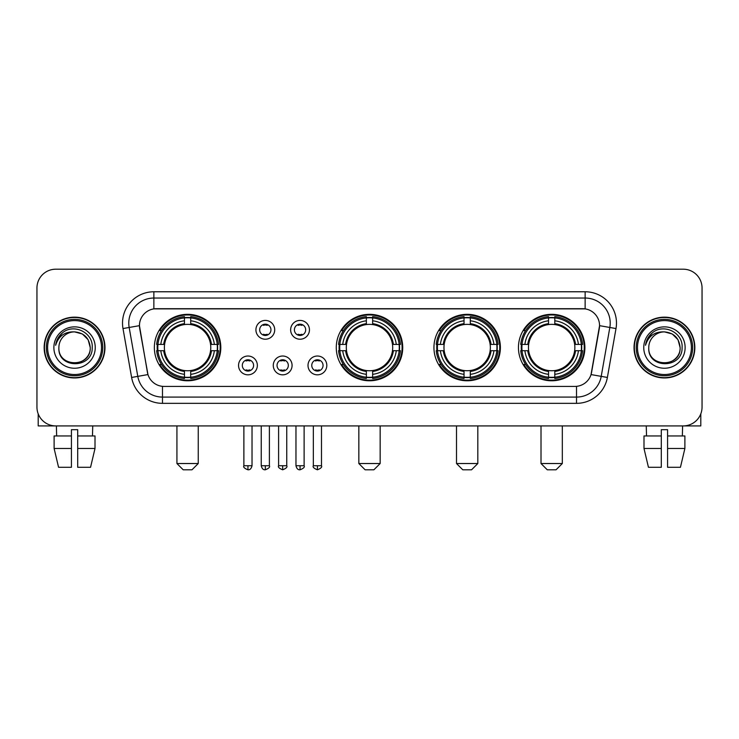 <?xml version="1.0" encoding="UTF-8"?>
<svg xmlns="http://www.w3.org/2000/svg" width="739" height="739" viewBox="0 0 739 739"><rect width="100%" height="100%" fill="white"/><g stroke="black" fill="none" stroke-linecap="round" stroke-linejoin="round"><path stroke-width="1.11" d="M336.273 347.561A33.227 33.227 0 0 0 369.5 380.779A33.227 33.227 0 0 0 402.727 347.561A33.227 33.227 0 0 0 369.5 314.334A33.227 33.227 0 0 0 336.273 347.561M433.941 347.561A33.227 33.227 0 0 0 467.168 380.779A33.227 33.227 0 0 0 500.386 347.561A33.227 33.227 0 0 0 467.168 314.334A33.227 33.227 0 0 0 433.941 347.561M518.445 347.561A33.227 33.227 0 0 0 551.663 380.779A33.227 33.227 0 0 0 584.891 347.561A33.227 33.227 0 0 0 551.663 314.334A33.227 33.227 0 0 0 518.445 347.561M154.359 347.561A33.227 33.227 0 0 0 187.586 380.779A33.227 33.227 0 0 0 220.804 347.561A33.227 33.227 0 0 0 187.586 314.334A33.227 33.227 0 0 0 154.359 347.561M257.357 365.426A9.404 9.404 0 0 1 247.953 374.83A9.404 9.404 0 0 1 238.549 365.426A9.404 9.404 0 0 1 247.953 356.022A9.404 9.404 0 0 1 257.357 365.426M242.309 365.426A5.644 5.644 0 0 0 247.953 371.07A5.644 5.644 0 0 0 253.597 365.426A5.644 5.644 0 0 0 247.953 359.782A5.644 5.644 0 0 0 242.309 365.426M292.081 365.426A9.404 9.404 0 0 1 282.677 374.83A9.404 9.404 0 0 1 273.273 365.426A9.404 9.404 0 0 1 282.677 356.022A9.404 9.404 0 0 1 292.081 365.426M277.042 365.426A5.644 5.644 0 0 0 282.677 371.07A5.644 5.644 0 0 0 288.321 365.426A5.644 5.644 0 0 0 282.677 359.782A5.644 5.644 0 0 0 277.042 365.426M326.814 365.426A9.404 9.404 0 0 1 317.41 374.83A9.404 9.404 0 0 1 308.006 365.426A9.404 9.404 0 0 1 317.41 356.022A9.404 9.404 0 0 1 326.814 365.426M311.766 365.426A5.644 5.644 0 0 0 317.41 371.07A5.644 5.644 0 0 0 323.054 365.426A5.644 5.644 0 0 0 317.41 359.782A5.644 5.644 0 0 0 311.766 365.426M274.714 329.816A9.404 9.404 0 0 1 265.319 339.219A9.404 9.404 0 0 1 255.916 329.816A9.404 9.404 0 0 1 265.319 320.421A9.404 9.404 0 0 1 274.714 329.816M259.675 329.816A5.644 5.644 0 0 0 265.319 335.46A5.644 5.644 0 0 0 270.954 329.816A5.644 5.644 0 0 0 265.319 324.181A5.644 5.644 0 0 0 259.675 329.816M309.447 329.816A9.404 9.404 0 0 1 300.043 339.219A9.404 9.404 0 0 1 290.639 329.816A9.404 9.404 0 0 1 300.043 320.421A9.404 9.404 0 0 1 309.447 329.816M294.399 329.816A5.644 5.644 0 0 0 300.043 335.46A5.644 5.644 0 0 0 305.687 329.816A5.644 5.644 0 0 0 300.043 324.181A5.644 5.644 0 0 0 294.399 329.816M131.616 377.453L122.997 328.559A31.343 31.343 0 0 1 153.86 291.766L585.14 291.766A31.343 31.343 0 0 1 616.003 328.559L607.384 377.453A31.343 31.343 0 0 1 576.522 403.346L162.478 403.346A31.343 31.343 0 0 1 131.616 377.453L147.957 374.571L139.699 328.559A16.923 16.923 0 0 1 156.363 308.699L582.637 308.699A16.923 16.923 0 0 1 599.301 328.559L591.56 372.438A16.923 16.923 0 0 1 574.896 386.423L164.104 386.423A16.923 16.923 0 0 1 147.44 372.438L139.44 325.659L129.168 327.469A25.071 25.071 0 0 1 153.86 298.039L585.14 298.039A25.071 25.071 0 0 1 609.832 327.469L601.213 376.363A25.071 25.071 0 0 1 576.522 397.083L162.478 397.083A25.071 25.071 0 0 1 137.787 376.363L129.168 327.469A25.071 25.071 0 0 1 128.789 323.109M157.342 350.692A30.401 30.401 0 0 1 157.342 344.429M521.429 350.692A30.401 30.401 0 0 1 521.429 344.429M436.925 350.692A30.401 30.401 0 0 1 436.925 344.429M339.256 350.692A30.401 30.401 0 0 1 339.256 344.429M44.155 347.561A30.401 30.401 0 0 0 74.565 377.962A30.401 30.401 0 0 0 104.966 347.561A30.401 30.401 0 0 0 74.565 317.16A30.401 30.401 0 0 0 44.155 347.561M634.034 347.561A30.401 30.401 0 0 0 664.435 377.962A30.401 30.401 0 0 0 694.845 347.561A30.401 30.401 0 0 0 664.435 317.16A30.401 30.401 0 0 0 634.034 347.561M153.86 291.766L153.86 308.884L585.14 308.884L585.14 291.766M139.44 325.622L139.625 323.109M574.896 386.423L164.104 386.423M616.003 328.559L599.56 325.659L591.043 374.571L607.384 377.453M591.56 372.438L591.459 372.973M147.541 372.973L147.44 372.438M702.05 288.007A18.808 18.808 0 0 0 683.242 269.199L55.758 269.199A18.808 18.808 0 0 0 36.95 288.007L36.95 407.115A18.808 18.808 0 0 0 55.758 425.913L683.242 425.913A18.808 18.808 0 0 0 702.05 407.115L702.05 288.007L702.05 407.115M36.95 288.007L36.95 407.115M683.242 269.199L55.758 269.199M55.758 425.913L683.242 425.913M38.206 413.868L38.206 425.913L110.924 425.913M54.113 435.945L54.113 448.481L58.566 467.288L54.113 448.481L54.113 435.945L71.424 435.945L71.424 429.682L77.697 429.682L77.697 435.945L95.008 435.945L95.008 448.481L90.555 467.288L95.008 448.481L77.697 448.481L77.697 435.945M92.745 425.913L92.467 435.945M71.424 435.945L71.424 467.288L58.566 467.288M54.113 448.481L71.424 448.481M90.555 467.288L77.697 467.288L77.697 448.481M56.386 425.913L56.654 435.945M101.52 347.561A26.955 26.955 0 0 0 74.565 320.606A26.955 26.955 0 0 0 47.61 347.561A26.955 26.955 0 0 0 74.565 374.516A26.955 26.955 0 0 0 101.52 347.561M102.767 347.561A28.211 28.211 0 0 0 74.565 319.35A28.211 28.211 0 0 0 46.354 347.561A28.211 28.211 0 0 0 74.565 375.772A28.211 28.211 0 0 0 102.767 347.561M104.652 347.561A30.087 30.087 0 0 0 74.565 317.474A30.087 30.087 0 0 0 44.469 347.561A30.087 30.087 0 0 0 74.565 377.647A30.087 30.087 0 0 0 104.652 347.561M90.232 347.561C89.299 338.037 84.08 332.818 74.565 331.885L82.398 333.991L88.135 339.728L90.232 347.561L88.135 339.728L82.398 333.991L74.565 331.885L82.398 333.991L88.135 339.728L90.232 347.561L88.135 339.728L82.398 333.991L74.565 331.885L82.398 333.991L88.135 339.728L90.232 347.561C91.193 367.773 57.928 367.773 58.889 347.561C57.494 369.306 92.948 368.826 92.209 347.561C93.373 332.633 73.817 323.146 62.547 332.762C58.612 336.042 56.312 340.217 55.637 345.279C58.593 335.949 64.903 331.478 74.565 331.885L82.398 333.991L88.135 339.728L90.232 347.561C91.193 367.773 57.928 367.773 58.889 347.561C57.928 367.773 91.193 367.773 90.232 347.561C91.193 367.773 57.928 367.773 58.889 347.561C57.928 367.773 91.193 367.773 90.232 347.561C91.193 367.773 57.928 367.773 58.889 347.561C57.928 367.773 91.193 367.773 90.232 347.561C91.193 367.773 57.928 367.773 58.889 347.561C57.928 367.773 91.193 367.773 90.232 347.561C91.193 367.773 57.928 367.773 58.889 347.561C57.928 367.773 91.193 367.773 90.232 347.561C91.193 367.773 57.928 367.773 58.889 347.561C57.928 367.773 91.193 367.773 90.232 347.561C91.193 367.773 57.928 367.773 58.889 347.561A15.676 15.676 0 0 1 74.565 331.885L82.398 333.991L88.135 339.728L90.232 347.561C90.86 359.727 75.221 367.8 65.679 360.466M53.873 347.561A20.683 20.683 0 0 0 74.565 368.244A20.683 20.683 0 0 0 95.248 347.561A20.683 20.683 0 0 0 74.565 326.869A20.683 20.683 0 0 0 53.873 347.561M62.538 332.762L57.919 338.259M57.633 338.795L58.048 338.037L57.633 338.795M191.974 469.801L183.198 469.801L176.926 463.529L198.246 463.529L191.974 469.801M210.569 350.692A23.195 23.195 0 0 0 190.717 324.578L190.717 324.578A23.195 23.195 0 0 0 164.603 350.692A23.195 23.195 0 0 0 210.569 350.692L211.493 350.692L210.569 350.692A23.195 23.195 0 0 1 190.717 370.544L190.717 374.331A26.955 26.955 0 0 0 214.356 350.692L218.522 350.692A31.093 31.093 0 0 1 190.717 378.497L190.717 377.232A29.837 29.837 0 0 0 217.257 350.692M157.97 350.692A29.772 29.772 0 0 1 157.97 344.429M190.717 317.946A29.772 29.772 0 0 0 184.454 317.946M217.192 344.429A29.772 29.772 0 0 1 217.192 350.692M218.522 344.429A31.093 31.093 0 0 0 190.717 316.625L190.717 317.89A29.837 29.837 0 0 1 217.257 344.429L218.522 344.429M156.65 350.692A31.093 31.093 0 0 0 184.454 378.497L184.454 377.232A29.837 29.837 0 0 1 157.915 350.692L156.65 350.692M217.257 344.429L214.356 344.429A26.955 26.955 0 0 0 190.717 320.791L190.717 317.89M190.717 377.232L190.717 374.331M157.915 350.692L160.816 350.692A26.955 26.955 0 0 0 184.454 374.331L184.454 377.232M190.717 320.791L190.717 323.654A24.11 24.11 0 0 1 211.493 344.429L214.356 344.429M214.356 350.692L211.493 350.692A24.11 24.11 0 0 1 190.717 371.468M184.454 374.331L184.454 370.544A23.195 23.195 0 0 1 164.603 350.692L160.816 350.692M210.569 344.429L211.493 344.429M190.717 377.167A29.772 29.772 0 0 1 184.454 377.167M184.454 316.625A31.093 31.093 0 0 0 156.65 344.429L157.915 344.429A29.837 29.837 0 0 1 184.454 317.89L184.454 316.625M184.454 317.89L184.454 320.791A26.955 26.955 0 0 0 160.816 344.429L157.915 344.429M184.454 324.541L184.454 320.791M160.816 344.429L163.679 344.429A24.11 24.11 0 0 1 184.454 323.654M184.454 370.544L184.454 371.468A24.11 24.11 0 0 1 163.679 350.692M161.499 330.638L159.726 330.638A32.599 32.599 0 0 1 220.185 347.561A32.599 32.599 0 0 1 159.726 364.484L161.499 364.484M373.888 469.801L365.112 469.801L358.84 463.529L380.16 463.529L373.888 469.801M392.483 350.692A23.195 23.195 0 0 0 372.632 324.578L372.632 324.578A23.195 23.195 0 0 0 346.517 350.692A23.195 23.195 0 0 0 392.483 350.692L393.407 350.692L392.483 350.692A23.195 23.195 0 0 1 372.632 370.544L372.632 374.331A26.955 26.955 0 0 0 396.27 350.692L400.436 350.692A31.093 31.093 0 0 1 372.632 378.497L372.632 377.232A29.837 29.837 0 0 0 399.171 350.692M339.894 350.692A29.772 29.772 0 0 1 339.894 344.429M372.632 317.946A29.772 29.772 0 0 0 366.368 317.946M399.106 344.429A29.772 29.772 0 0 1 399.106 350.692M400.436 344.429A31.093 31.093 0 0 0 372.632 316.625L372.632 317.89A29.837 29.837 0 0 1 399.171 344.429L400.436 344.429M338.564 350.692A31.093 31.093 0 0 0 366.368 378.497L366.368 377.232A29.837 29.837 0 0 1 339.829 350.692L338.564 350.692M399.171 344.429L396.27 344.429A26.955 26.955 0 0 0 372.632 320.791L372.632 317.89M372.632 377.232L372.632 374.331M339.829 350.692L342.73 350.692A26.955 26.955 0 0 0 366.368 374.331L366.368 377.232M372.632 320.791L372.632 323.654A24.11 24.11 0 0 1 393.407 344.429L396.27 344.429M396.27 350.692L393.407 350.692A24.11 24.11 0 0 1 372.632 371.468M366.368 374.331L366.368 370.544A23.195 23.195 0 0 1 346.517 350.692L342.73 350.692M392.483 344.429L393.407 344.429M372.632 377.167A29.772 29.772 0 0 1 366.368 377.167M366.368 316.625A31.093 31.093 0 0 0 338.564 344.429L339.829 344.429A29.837 29.837 0 0 1 366.368 317.89L366.368 316.625M366.368 317.89L366.368 320.791A26.955 26.955 0 0 0 342.73 344.429L339.829 344.429M366.368 324.541L366.368 320.791M342.73 344.429L345.593 344.429A24.11 24.11 0 0 1 366.368 323.654M366.368 370.544L366.368 371.468A24.11 24.11 0 0 1 345.593 350.692M343.423 330.638L341.64 330.638A32.599 32.599 0 0 1 402.099 347.561A32.599 32.599 0 0 1 341.64 364.484L343.423 364.484M471.556 469.801L462.78 469.801L456.508 463.529L477.819 463.529L471.556 469.801M490.142 350.692A23.195 23.195 0 0 0 470.3 324.578L470.3 324.578A23.195 23.195 0 0 0 444.185 350.692A23.195 23.195 0 0 0 490.142 350.692L491.075 350.692L490.142 350.692A23.195 23.195 0 0 1 470.3 370.544L470.3 374.331A26.955 26.955 0 0 0 493.938 350.692L498.095 350.692A31.093 31.093 0 0 1 470.3 378.497L470.3 377.232A29.837 29.837 0 0 0 496.839 350.692M437.553 350.692A29.772 29.772 0 0 1 437.553 344.429M470.3 317.946A29.772 29.772 0 0 0 464.027 317.946M496.774 344.429A29.772 29.772 0 0 1 496.774 350.692M498.095 344.429A31.093 31.093 0 0 0 470.3 316.625L470.3 317.89A29.837 29.837 0 0 1 496.839 344.429L498.095 344.429M436.232 350.692A31.093 31.093 0 0 0 464.027 378.497L464.027 377.232A29.837 29.837 0 0 1 437.488 350.692L436.232 350.692M496.839 344.429L493.938 344.429A26.955 26.955 0 0 0 470.3 320.791L470.3 317.89M470.3 377.232L470.3 374.331M437.488 350.692L440.389 350.692A26.955 26.955 0 0 0 464.027 374.331L464.027 377.232M470.3 320.791L470.3 323.654A24.11 24.11 0 0 1 491.075 344.429L493.938 344.429M493.938 350.692L491.075 350.692A24.11 24.11 0 0 1 470.3 371.468M464.027 374.331L464.027 370.544A23.195 23.195 0 0 1 444.185 350.692L440.389 350.692M490.142 344.429L491.075 344.429M470.3 377.167A29.772 29.772 0 0 1 464.027 377.167M464.027 316.625A31.093 31.093 0 0 0 436.232 344.429L437.488 344.429A29.837 29.837 0 0 1 464.027 317.89L464.027 316.625M464.027 317.89L464.027 320.791A26.955 26.955 0 0 0 440.389 344.429L437.488 344.429M464.027 324.541L464.027 320.791M440.389 344.429L443.261 344.429A24.11 24.11 0 0 1 464.027 323.654M464.027 370.544L464.027 371.468A24.11 24.11 0 0 1 443.261 350.692M441.081 330.638L439.308 330.638A32.599 32.599 0 0 1 499.758 347.561A32.599 32.599 0 0 1 439.308 364.484L441.081 364.484M556.051 469.801L547.276 469.801L541.013 463.529L562.324 463.529L556.051 469.801M574.646 350.692A23.195 23.195 0 0 0 554.804 324.578L554.804 324.578A23.195 23.195 0 0 0 528.681 350.692A23.195 23.195 0 0 0 574.646 350.692L575.57 350.692L574.646 350.692A23.195 23.195 0 0 1 554.804 370.544L554.804 374.331A26.955 26.955 0 0 0 578.434 350.692L582.6 350.692A31.093 31.093 0 0 1 554.804 378.497L554.804 377.232A29.837 29.837 0 0 0 581.344 350.692M522.057 350.692A29.772 29.772 0 0 1 522.057 344.429M554.804 317.946A29.772 29.772 0 0 0 548.532 317.946M581.279 344.429A29.772 29.772 0 0 1 581.279 350.692M582.6 344.429A31.093 31.093 0 0 0 554.804 316.625L554.804 317.89A29.837 29.837 0 0 1 581.344 344.429L582.6 344.429M520.736 350.692A31.093 31.093 0 0 0 548.532 378.497L548.532 377.232A29.837 29.837 0 0 1 521.993 350.692L520.736 350.692M581.344 344.429L578.434 344.429A26.955 26.955 0 0 0 554.804 320.791L554.804 317.89M554.804 377.232L554.804 374.331M521.993 350.692L524.893 350.692A26.955 26.955 0 0 0 548.532 374.331L548.532 377.232M554.804 320.791L554.804 323.654A24.11 24.11 0 0 1 575.57 344.429L578.434 344.429M578.434 350.692L575.57 350.692A24.11 24.11 0 0 1 554.804 371.468M548.532 374.331L548.532 370.544A23.195 23.195 0 0 1 528.681 350.692L524.893 350.692M574.646 344.429L575.57 344.429M554.804 377.167A29.772 29.772 0 0 1 548.532 377.167M548.532 316.625A31.093 31.093 0 0 0 520.736 344.429L521.993 344.429A29.837 29.837 0 0 1 548.532 317.89L548.532 316.625M548.532 317.89L548.532 320.791A26.955 26.955 0 0 0 524.893 344.429L521.993 344.429M548.532 324.541L548.532 320.791M524.893 344.429L527.757 344.429A24.11 24.11 0 0 1 548.532 323.654M548.532 370.544L548.532 371.468A24.11 24.11 0 0 1 527.757 350.692M525.586 330.638L523.803 330.638A32.599 32.599 0 0 1 584.263 347.561A32.599 32.599 0 0 1 523.803 364.484L525.586 364.484M263.435 335.137L263.435 334.25A4.813 4.813 0 0 0 267.195 334.25L267.195 335.137M267.195 324.504L267.195 325.391A4.813 4.813 0 0 0 263.435 325.391L263.435 324.504M298.159 335.137L298.159 334.25A4.813 4.813 0 0 0 301.928 334.25L301.928 335.137M301.928 324.504L301.928 325.391A4.813 4.813 0 0 0 298.159 325.391L298.159 324.504M246.069 370.747L246.069 369.851A4.813 4.813 0 0 0 249.828 369.851L249.828 370.747M249.828 360.105L249.828 361.002A4.813 4.813 0 0 0 246.069 361.002L246.069 360.105M280.802 370.747L280.802 369.851A4.813 4.813 0 0 0 284.561 369.851L284.561 370.747M284.561 360.105L284.561 361.002A4.813 4.813 0 0 0 280.802 361.002L280.802 360.105M315.525 370.747L315.525 369.851A4.813 4.813 0 0 0 319.285 369.851L319.285 370.747M319.285 360.105L319.285 361.002A4.813 4.813 0 0 0 315.525 361.002L315.525 360.105M700.794 413.868L700.794 425.913L628.076 425.913M661.303 435.945L661.303 448.481L643.992 448.481L648.445 467.288L643.992 448.481L643.992 435.945L661.303 435.945L661.303 429.682L667.576 429.682L667.576 435.945L684.887 435.945L684.887 448.481L680.434 467.288L684.887 448.481L667.576 448.481L667.576 435.945M682.614 425.913L682.346 435.945M661.303 448.481L661.303 467.288L648.445 467.288M680.434 467.288L667.576 467.288L667.576 448.481M646.255 425.913L646.533 435.945M691.39 347.561A26.955 26.955 0 0 0 664.435 320.606A26.955 26.955 0 0 0 637.48 347.561A26.955 26.955 0 0 0 664.435 374.516A26.955 26.955 0 0 0 691.39 347.561M692.646 347.561A28.211 28.211 0 0 0 664.435 319.35A28.211 28.211 0 0 0 636.233 347.561A28.211 28.211 0 0 0 664.435 375.772A28.211 28.211 0 0 0 692.646 347.561M694.531 347.561A30.087 30.087 0 0 0 664.435 317.474A30.087 30.087 0 0 0 634.348 347.561A30.087 30.087 0 0 0 664.435 377.647A30.087 30.087 0 0 0 694.531 347.561M648.768 347.561A15.676 15.676 0 0 1 664.435 331.885L672.278 333.991L678.014 339.728L680.111 347.561L678.014 339.728L672.278 333.991L664.435 331.885L672.278 333.991L678.014 339.728L680.111 347.561L678.014 339.728L672.278 333.991L664.435 331.885L672.278 333.991L678.014 339.728L680.111 347.561L678.014 339.728L672.278 333.991L664.435 331.885L672.278 333.991L678.014 339.728L680.111 347.561C681.072 367.773 647.807 367.773 648.768 347.561C647.373 369.306 682.827 368.826 682.088 347.561C683.252 332.633 663.696 323.146 652.426 332.762C648.491 336.042 646.191 340.217 645.507 345.279C648.463 335.949 654.772 331.478 664.435 331.885L672.278 333.991L678.014 339.728L680.111 347.561C681.072 367.773 647.807 367.773 648.768 347.561C647.807 367.773 681.072 367.773 680.111 347.561C681.072 367.773 647.807 367.773 648.768 347.561C647.807 367.773 681.072 367.773 680.111 347.561C681.072 367.773 647.807 367.773 648.768 347.561C647.807 367.773 681.072 367.773 680.111 347.561C681.072 367.773 647.807 367.773 648.768 347.561C647.807 367.773 681.072 367.773 680.111 347.561C681.072 367.773 647.807 367.773 648.768 347.561C647.807 367.773 681.072 367.773 680.111 347.561C680.739 359.727 665.091 367.8 655.548 360.466M664.435 331.885C673.959 332.818 679.178 338.037 680.111 347.561M643.752 347.561A20.683 20.683 0 0 0 664.435 368.244A20.683 20.683 0 0 0 685.127 347.561A20.683 20.683 0 0 0 664.435 326.869A20.683 20.683 0 0 0 643.752 347.561M652.417 332.762L647.798 338.259M647.512 338.795L647.927 338.037M576.522 386.349L576.522 403.346M162.478 403.346L162.478 386.349M122.997 328.559L129.168 327.469M184.454 377.453A30.059 30.059 0 0 0 190.717 377.453M217.478 350.692A30.059 30.059 0 0 0 217.478 344.429M190.717 317.668A30.059 30.059 0 0 0 184.454 317.668M366.368 377.453A30.059 30.059 0 0 0 372.632 377.453M399.393 350.692A30.059 30.059 0 0 0 399.393 344.429M372.632 317.668A30.059 30.059 0 0 0 366.368 317.668M464.027 377.453A30.059 30.059 0 0 0 470.3 377.453M497.061 350.692A30.059 30.059 0 0 0 497.061 344.429M470.3 317.668A30.059 30.059 0 0 0 464.027 317.668M548.532 377.453A30.059 30.059 0 0 0 554.804 377.453M581.556 350.692A30.059 30.059 0 0 0 581.556 344.429M554.804 317.668A30.059 30.059 0 0 0 548.532 317.668M265.319 465.727L261.236 465.727C261.948 468.628 263.315 469.986 265.319 469.801L265.319 465.727L269.393 465.727L269.393 425.913M300.043 465.727L295.969 465.727C296.681 468.628 298.039 469.986 300.043 469.801L300.043 465.727L304.117 465.727L304.117 425.913M247.953 465.727L243.879 465.727C243.048 467.03 244.406 468.387 247.953 469.801L247.953 465.727L252.027 465.727L252.027 425.913M282.677 465.727L278.603 465.727C277.781 467.03 279.139 468.387 282.677 469.801L282.677 465.727L286.75 465.727L286.75 425.913M317.41 465.727L313.336 465.727C312.505 467.03 313.863 468.387 317.41 469.801L317.41 465.727L321.483 465.727L321.483 425.913M198.246 425.913L198.246 463.529M176.926 425.913L176.926 463.529M380.16 425.913L380.16 463.529M358.84 425.913L358.84 463.529M477.819 425.913L477.819 463.529M456.508 425.913L456.508 463.529M562.324 425.913L562.324 463.529M541.013 425.913L541.013 463.529M261.236 465.727L261.236 425.913M269.393 465.727C270.215 467.03 268.857 468.387 265.319 469.801M295.969 465.727L295.969 425.913M304.117 465.727C304.948 467.03 303.59 468.387 300.043 469.801M243.879 465.727L243.879 425.913M252.027 465.727C251.315 468.628 249.958 469.986 247.953 469.801M278.603 465.727L278.603 425.913M286.75 465.727C287.582 467.03 286.224 468.387 282.677 469.801M313.336 465.727L313.336 425.913M321.483 465.727C322.306 467.03 320.948 468.387 317.41 469.801"/></g></svg>
